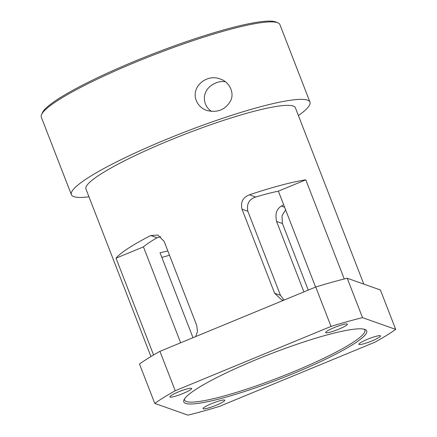 <?xml version="1.0" encoding="UTF-8"?>
<svg xmlns="http://www.w3.org/2000/svg" width="437" height="437" viewBox="0 0 437 437"><rect width="100%" height="100%" fill="white"/><g stroke="black" fill="none" stroke-linecap="round" stroke-linejoin="round"><path stroke-width="0.66" d="M371.98 340.904A11.657 1.584 -21.2 0 1 358.848 344.318A11.657 1.584 -21.2 0 1 367.451 339.303A11.657 1.584 -21.2 0 1 380.583 335.889A11.657 1.584 -21.2 0 1 371.98 340.904M338.817 329.17A11.657 1.584 -21.2 0 1 325.68 332.584A11.657 1.584 -21.2 0 1 334.283 327.564A11.657 1.584 -21.2 0 1 347.42 324.15A11.657 1.584 -21.2 0 1 338.817 329.17M216.178 405.23A11.657 1.584 -21.2 0 1 203.047 408.644A11.657 1.584 -21.2 0 1 211.65 403.63A11.657 1.584 -21.2 0 1 224.782 400.216A11.657 1.584 -21.2 0 1 216.178 405.23M183.016 393.497A11.657 1.584 -21.2 0 1 169.878 396.911A11.657 1.584 -21.2 0 1 178.482 391.891A11.657 1.584 -21.2 0 1 191.619 388.477A11.657 1.584 -21.2 0 1 183.016 393.497M277.927 22.85L276.113 22.069A126.544 17.223 158.8 0 0 275.665 21.894A126.544 17.223 158.8 0 0 152.753 53.986A126.544 17.223 158.8 0 0 42.394 112.724L41.581 114.521A127.965 17.414 -21.2 0 1 153.179 55.122A127.965 17.414 -21.2 0 1 277.473 22.669A127.965 17.414 -21.2 0 1 277.927 22.85A127.965 17.414 -21.2 0 1 279.926 24.641L309.975 102.121A127.965 17.414 158.8 0 0 307.528 100.155A127.965 17.414 158.8 0 0 175.04 135.841A127.965 17.414 158.8 0 0 71.373 194.673A127.965 17.414 158.8 0 0 88.968 196.792M71.373 194.673L41.318 117.187A127.965 17.414 -21.2 0 1 41.581 114.521M298.411 115.559A127.965 17.414 158.8 0 0 309.975 102.121M196.306 100.63C190.619 86.329 207.367 73.471 220.286 79.075C229.43 81.621 235.04 93.442 230.294 101.308C225.115 109.938 217.222 112.981 206.619 110.43C201.774 108.66 198.332 105.393 196.306 100.63M225.339 81.752C215.07 79.884 200.381 89.765 205.368 103.837C206.597 106.923 208.635 109.463 211.481 111.457M303.912 291.9L276.588 221.444C274.971 214.059 276.566 208.946 281.368 206.111A85.308 11.608 158.8 0 0 283.657 204.773M285.596 209.776L281.98 215.818L282.422 223.509L308.254 290.102M150.94 356.559L85.952 189.019A112.325 15.284 -21.2 0 1 176.952 137.376A112.325 15.284 -21.2 0 1 293.243 106.049A112.325 15.284 -21.2 0 1 295.396 107.781L363.792 284.105M169.496 255.224A112.325 15.284 -21.2 0 1 161.848 257.42M153.573 354.991L116.024 258.18A112.325 15.284 -21.2 0 1 150.721 235.538L157.855 235.062L164.126 241.382L196.726 325.428L197.497 331.284L195.727 336.566M283.487 300.334L281.543 299.815L274.627 293.265L242.027 209.219C240.388 202.227 242.841 197.42 249.396 194.798A112.325 15.284 -21.2 0 1 305.796 179.831L344.252 278.986M192.985 337.697L160.029 252.728A85.308 11.608 158.8 0 0 167.835 250.942M305.796 179.831L278.369 191.155A85.308 11.608 158.8 0 0 255.705 197.027C249.046 199.212 246.435 203.959 247.861 211.284L280.461 295.33L284.088 300.082M315.58 287.082L278.369 191.155M160.75 236.696L157.03 237.772A85.308 11.608 158.8 0 0 143.445 246.861L180.65 342.788M116.024 258.18L143.445 246.861M364.136 329.208A96.686 13.159 -21.2 0 1 364.862 330.121A96.686 13.159 -21.2 0 1 279.478 377.355A96.686 13.159 -21.2 0 1 184.583 400.046A96.686 13.159 -21.2 0 1 184.501 398.883M364.819 329.411A98.106 13.35 158.8 0 0 269.525 354.292A98.106 13.35 158.8 0 0 183.972 399.828A98.106 13.35 158.8 0 0 280.057 378.846A98.106 13.35 158.8 0 0 365.168 329.547A98.106 13.35 158.8 0 0 364.819 329.411M219.44 406.383L375.246 342.056A142.183 19.348 158.8 0 0 395.682 329.383L362.513 317.65A142.183 19.348 158.8 0 0 331.022 326.412L175.221 390.738A142.183 19.348 158.8 0 0 154.78 403.417L187.948 415.15A142.183 19.348 158.8 0 0 219.44 406.383M362.513 317.65L347.235 278.249L380.403 289.982L395.682 329.383M175.221 390.738L159.937 351.343A142.183 19.348 158.8 0 0 139.496 364.016L154.78 403.417M159.937 351.343L315.738 287.016L331.022 326.412M347.235 278.249A142.183 19.348 158.8 0 0 315.738 287.016M276.588 221.444L282.422 223.509M281.368 206.111L284.618 207.258M247.861 211.284L242.027 209.219M280.461 295.33L274.627 293.265M255.705 197.027L249.396 194.798M157.03 237.772L150.721 235.538"/></g></svg>
